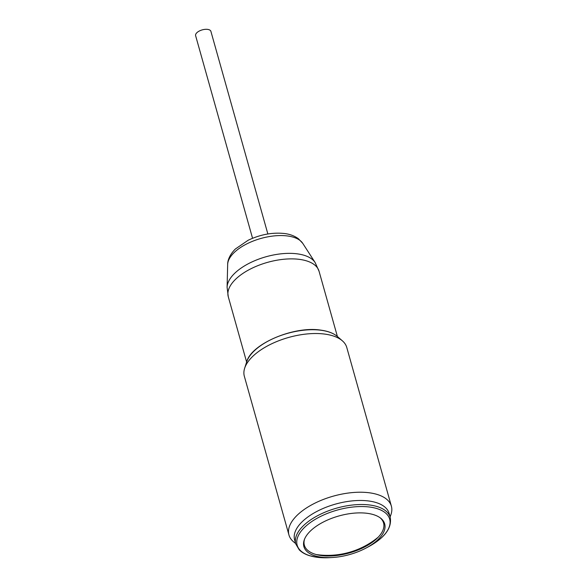 <?xml version="1.0" encoding="UTF-8"?>
<svg xmlns="http://www.w3.org/2000/svg" width="587" height="587" viewBox="0 0 587 587"><rect width="100%" height="100%" fill="white"/><g stroke="black" fill="none" stroke-linecap="round" stroke-linejoin="round"><path stroke-width="0.88" d="M337.415 336.52A49.418 23.575 164.3 0 0 321.258 330.283A49.418 23.575 -15.7 0 0 246.621 362.04C251.126 343.85 294.146 325.675 321.045 330.173C328.148 331.156 333.607 333.269 337.415 336.52L342.375 340.827A53.204 25.38 164.3 0 1 346.778 347.482L391.382 506.185A53.204 25.38 -15.7 0 0 369.59 492.823A53.204 25.38 164.3 0 0 313.194 504.042A53.204 25.38 164.3 0 0 288.951 534.977A53.204 25.38 164.3 0 0 293.683 541.911L295.643 543.533M342.375 340.827A53.204 25.38 164.3 0 0 324.985 334.12A53.204 25.38 164.3 0 0 244.632 368.298A53.204 25.38 164.3 0 0 244.339 376.274L288.951 534.977M391.382 506.185A53.204 25.38 -15.7 0 1 390.957 514.564L390.128 516.971M369.01 501.027A49.073 23.414 -15.7 0 1 389.108 513.346L390.245 517.389A49.073 23.414 164.3 0 0 370.148 505.062A49.073 23.414 164.3 0 0 318.125 515.415A49.073 23.414 164.3 0 0 295.76 543.944L294.623 539.908A49.073 23.414 164.3 0 1 316.987 511.372A49.073 23.414 164.3 0 1 369.01 501.027M367.499 513.354A41.963 20.024 -15.7 0 1 380.758 518.262A41.963 20.024 -15.7 0 1 365.965 548.082A41.963 20.024 -15.7 0 1 332.484 557.496A41.963 20.024 -15.7 0 1 321.082 557.144A41.963 20.024 164.3 0 1 304.315 539.747A41.963 20.024 164.3 0 1 367.499 513.354M304.565 539.115A41.141 19.628 164.3 0 0 321.206 555.544A41.141 19.628 -15.7 0 0 332.381 555.889A41.141 19.628 -15.7 0 0 365.209 546.666A41.141 19.628 -15.7 0 0 380.215 517.851M316.268 554.554A47.019 22.431 164.3 0 0 317.061 554.664A79.7 79.7 0 0 0 377.646 537.641A47.019 22.431 164.3 0 0 378.27 537.127M252.564 238.285L195.618 35.682A7.947 3.793 -15.7 0 1 196.924 32.659A7.947 3.793 -15.7 0 1 205.068 29.35A7.947 3.793 -15.7 0 1 210.909 31.382L267.863 233.986M227.668 264.495C227.573 261.2 229.055 255.338 235.394 248.976L248.198 240.23C260.437 234.448 272.595 232.225 284.68 233.545C290.022 234.213 294.623 235.959 298.475 238.784L302.775 243.385A39.432 18.813 164.3 0 0 287.769 236.003A39.432 18.813 164.3 0 0 248.404 243.106A39.432 18.813 164.3 0 0 227.668 264.495L227.096 287.27L228.284 296.765A47.151 22.497 164.3 0 1 249.768 269.352A47.151 22.497 164.3 0 1 299.744 259.41A47.151 22.497 164.3 0 1 319.057 271.253L337.4 336.512M302.775 243.385L315.124 262.528A46.212 22.049 164.3 0 0 297.536 253.877A46.212 22.049 164.3 0 0 251.405 262.198A46.212 22.049 164.3 0 0 227.096 287.27M365.965 548.082L368.247 546.871A48.068 22.937 -15.7 0 0 370.008 507.087A48.068 22.937 164.3 0 0 305.042 526.906A48.068 22.937 164.3 0 0 316.841 557.246A48.068 22.937 -15.7 0 0 329.894 557.65L316.723 557.239L309.731 555.742C305.313 554.407 301.821 552.44 299.26 549.858L295.76 543.944M366.303 546.071A47.246 22.541 -15.7 0 1 331.141 555.955M326.056 555.97A47.466 22.651 164.3 0 0 370.646 543.43M244.632 368.298L246.621 362.04L228.284 296.765M315.124 262.528L319.057 271.253M368.247 546.871C384.69 537.897 392.021 528.065 390.245 517.389M332.484 557.496L329.894 557.65"/></g></svg>

